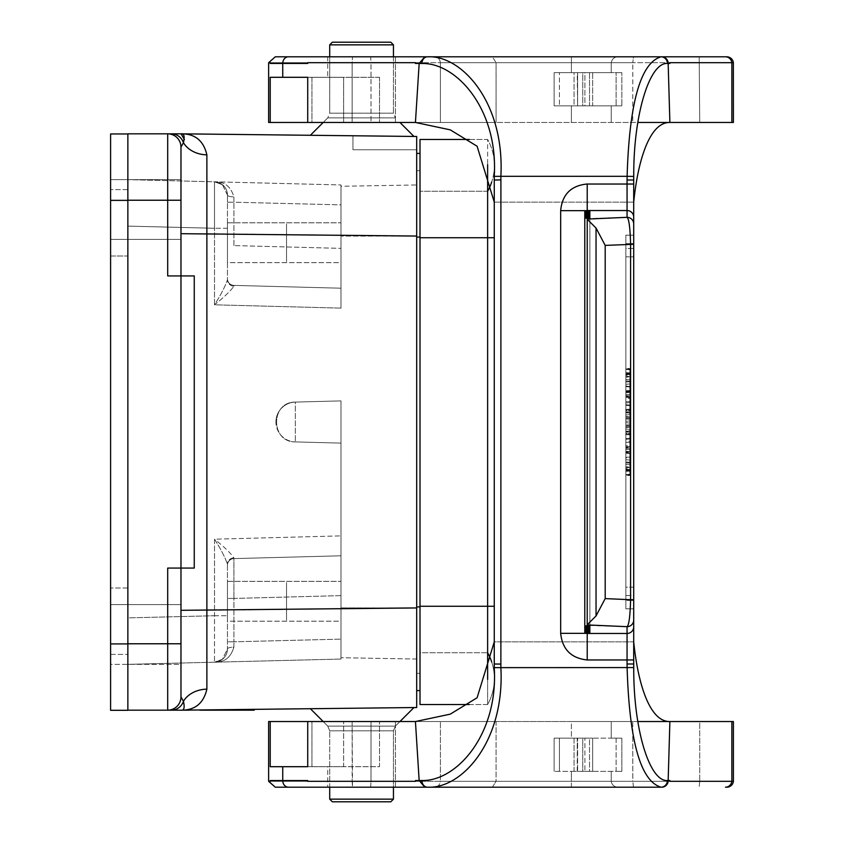 <?xml version="1.0" encoding="UTF-8"?>
<svg xmlns="http://www.w3.org/2000/svg" width="844" height="844" viewBox="0 0 844 844"><rect width="100%" height="100%" fill="white"/><g stroke="black" fill="none" stroke-linecap="round" stroke-linejoin="round"><path stroke-width="0.63" stroke-dasharray="4.22 3.17" d="M637.811 721.546L611.235 721.546L611.235 738.152L621.859 738.152L616.099 738.152L621.859 738.152L621.859 771.353L616.099 771.353L616.099 738.152L584.903 738.152L616.099 738.152L616.099 771.353L584.903 771.353L584.903 738.152L577.612 738.152L584.903 738.152L584.903 771.353L577.612 771.353L577.612 738.152L577.612 771.353L577.222 738.152L574.057 738.152L577.222 738.152L577.222 771.353L574.057 771.353L574.057 738.152L582.761 738.152L574.057 738.152L574.057 771.353L582.761 771.353L582.761 738.152L589.534 738.152L582.761 738.152L582.761 771.353L589.534 771.353L589.534 738.152L592.646 738.152L589.534 738.152L589.534 771.353L592.646 771.353L592.646 738.152L559.445 738.152L592.646 738.152L592.646 771.353L559.445 771.353L559.445 738.152L559.445 771.353L554.128 771.353L621.859 771.353L621.859 738.152L611.235 738.152L611.235 721.546L632.768 721.546L632.768 781.312L496.072 781.312L492.4 787.188L434.776 787.188L633.454 787.188L492.4 787.188L496.072 781.312L496.082 721.546L571.399 721.546L571.399 738.152L554.128 738.152L559.445 738.152L554.128 738.152L554.128 771.353L554.128 738.152L554.128 771.353L554.128 738.152L611.235 738.152L611.235 721.546L371.012 721.546L371.012 781.312L632.81 781.312L632.768 721.546L699.729 721.546L699.729 781.312L699.729 721.546L669.883 721.546L668.163 780.552A6.636 6.362 -90 0 1 661.812 787.188L424.743 787.188M611.235 72.647L611.235 62.688L632.8 62.688L611.278 62.688A6.636 6.636 0 0 1 617.871 56.812L633.454 56.812L632.821 62.699L633.454 56.812L617.871 56.812A6.636 6.636 0 0 0 611.278 62.688A6.636 6.636 0 0 1 617.871 56.812A6.636 6.636 0 0 0 611.278 62.688L496.072 62.688L492.4 56.812L617.871 56.812L492.4 56.812L496.072 62.688L370.98 62.688L370.664 56.812L424.796 56.812L370.664 56.812L371.001 62.688L352.17 62.688L352.497 56.812L370.664 56.812L352.497 56.812L352.17 62.688L268.666 62.688L270.259 62.688L270.217 63.448L270.259 62.688L268.666 62.688L370.98 62.688L371.012 122.454L352.148 122.454L352.148 62.688L352.148 122.454L496.082 122.454L496.082 62.688L632.81 62.688L632.768 122.454L632.768 62.688L611.235 62.688L611.235 72.647L611.235 62.688L611.235 72.647L571.399 72.647L611.235 72.647M733.362 781.312L731.822 781.312A6.636 6.383 -90 0 1 725.481 787.188L726.768 787.188A6.636 6.636 0 0 0 733.362 781.312L632.821 781.312L733.362 781.312A6.636 6.636 0 0 1 726.768 787.188A6.636 6.636 0 0 0 733.362 781.312L669.83 781.312A6.91 6.636 0 0 0 669.883 780.552L669.883 781.312L733.404 781.312L733.404 721.546L699.729 721.546L733.404 721.546L733.404 781.312L699.708 781.312L699.191 787.188L699.718 781.312L733.404 781.312L733.404 721.546L415.438 721.546L669.883 721.546C649.289 721.852 637.832 682.712 633.707 641.873L633.749 176.428C633.359 114.984 649.479 62.224 667.393 63.469L668.163 63.458L669.883 122.454L415.438 122.454L733.404 122.454L733.404 62.688A6.636 6.636 0 0 0 726.768 56.812A6.636 6.636 0 0 1 733.362 62.688L632.821 62.688L733.362 62.688A6.636 6.636 0 0 0 726.768 56.812L725.481 56.812A6.636 6.383 -90 0 1 731.822 62.688L669.83 62.688L731.822 62.688M633.454 787.188L632.821 781.301L633.454 787.188M617.871 787.188A6.636 6.636 0 0 1 611.278 781.312A6.636 6.636 0 0 0 617.871 787.188A6.636 6.636 0 0 1 611.278 781.312L632.81 781.312L611.235 781.312L611.235 771.353L611.235 781.312L611.235 771.353L611.235 781.312L496.072 781.312L611.278 781.312A6.636 6.636 0 0 0 617.871 787.188M370.664 787.188L371.001 781.312L352.17 781.312L370.98 781.312L371.012 721.546L352.148 721.546L496.082 721.546L496.082 781.312L440.378 781.312A6.636 5.634 90 0 1 434.776 787.188A6.636 5.634 90 0 0 440.378 781.312L370.98 781.312L370.664 787.188L352.497 787.188L352.148 721.546L268.624 721.546L352.148 721.546L352.148 781.312L268.666 781.312L352.17 781.312L352.497 787.188L275.26 787.188L370.664 787.188M307.722 122.454L311.953 122.454L311.953 77.3L307.722 77.3L307.722 122.454L415.438 122.454L419.162 63.458L421.937 63.5C456.615 62.625 498.445 109.551 494.236 176.364L494.267 641.873L494.267 202.127L633.707 202.127C637.832 161.288 649.289 122.148 669.883 122.454L733.404 122.454L699.729 122.454L699.191 56.812L699.729 122.454L637.811 122.454M434.776 56.812L492.4 56.812L434.776 56.812A6.636 5.634 90 0 1 440.378 62.688L571.399 62.688L496.072 62.688L496.082 122.454L632.768 122.454L611.235 122.454L611.235 105.848L611.235 122.454L611.235 105.848L611.235 122.454L371.012 122.454L371.012 62.688L496.103 62.688L370.991 62.688L440.378 62.688A6.636 5.634 90 0 0 434.776 56.812M629.824 375.031L629.824 372.805L629.824 374.588L625.847 374.588L625.847 377.247L625.847 372.457L625.847 376.181L625.847 374.588L629.824 374.588L629.824 376.888L625.847 377.247L629.824 376.888L625.847 376.181L629.824 376.529L629.824 374.588L629.824 376.529L625.847 376.181L629.824 376.529L629.824 375.031L625.847 375.242M625.847 374.082L625.847 372.457L625.847 374.082L629.824 374.62M625.847 369.303L625.847 380.992L625.847 369.303L629.824 368.955L629.824 381.34L629.824 368.596L629.824 381.71L629.824 368.955M625.847 421.314L625.847 412.758L625.847 421.314L629.824 420.956L629.824 424.732L625.847 425.081L629.824 424.732L629.824 413.106L625.847 412.758L629.824 413.106L629.824 416.873L625.847 416.525L629.824 416.873L629.824 420.956L625.847 421.314M625.847 469.802L625.847 464.411L629.824 464.042L629.824 470.161L625.847 469.802L625.847 474.592L625.847 469.802L629.824 470.15L629.824 464.147L625.847 464.495L625.847 459.716L625.847 464.495L629.824 464.147L629.824 460.064L625.847 459.716L629.824 460.064L629.824 464.147L625.847 464.495L629.824 464.147L629.824 470.15L625.847 469.802L629.824 470.15L629.824 474.244L625.847 474.592C625.847 456.045 625.847 456.045 625.847 474.592C625.847 456.045 625.847 456.045 625.847 474.592L629.824 474.244L629.824 470.15L625.847 469.802L629.824 470.161L629.824 474.244L625.847 474.592L629.824 474.244C629.824 456.498 629.824 456.498 629.824 474.244C629.824 456.498 629.824 456.498 629.824 474.244L625.847 474.592L629.824 474.244L629.824 470.161M625.847 368.248L625.847 382.058L625.847 368.248L629.824 368.596M625.721 434.523L629.824 434.882L625.847 434.533L629.824 434.882L629.824 438.964L629.824 425.861L629.824 434.882L629.824 433.415L629.824 434.882L625.847 434.533L625.847 433.415L625.847 439.313L625.847 425.292L625.847 434.375M625.847 595.537L625.847 248.463L625.847 595.537L633.707 595.537L633.707 248.463L633.707 608.819L633.707 595.537L625.847 595.537L625.847 608.819L625.847 595.537M633.707 248.463L625.847 248.463L625.847 235.181L633.707 235.212L633.707 243.568L633.707 235.212L625.847 235.212L625.847 243.568L633.707 243.568L625.847 243.568L625.847 256.819L633.707 256.819L633.707 243.568L633.707 587.181L633.707 256.819L625.847 256.819L625.847 587.181L625.847 235.181L625.847 248.463L633.707 248.463L633.707 235.181L633.707 620.055A6.636 6.625 -0 0 1 627.06 626.67C628.991 625.066 630.162 616.078 630.584 599.715L633.707 599.715M633.707 608.819L625.847 608.819L633.707 608.788L633.707 600.432L633.707 608.788L625.847 608.788L625.847 600.432L633.707 600.432L625.847 600.432L625.847 587.181L633.707 587.181L633.707 600.432L633.707 587.181L625.847 587.181L625.847 608.819L633.707 608.819L633.707 223.945L633.707 244.285L630.584 244.285C630.162 227.922 628.991 218.934 627.06 217.33A6.636 6.625 180 0 1 633.707 223.945L633.707 180.015L627.06 180.015M625.847 475.119L625.847 368.881L625.847 475.119L625.847 368.881L625.847 475.119L625.847 368.881L625.847 475.119L625.847 368.881L625.847 475.119L629.824 474.771L625.847 475.119L629.824 474.771L629.824 369.229L625.847 368.881L629.824 369.229L629.824 474.771L625.847 475.119L629.824 474.771L629.824 369.229L625.847 368.881L629.824 369.229L629.824 474.771L625.847 475.119L629.824 474.771L629.824 369.229L625.847 368.881L629.824 369.229L629.824 474.771L625.847 475.119M625.847 369.408L625.847 379.589L629.824 379.958L629.824 373.839L625.847 374.198L625.847 369.408C625.847 387.955 625.847 387.955 625.847 369.408C625.847 387.955 625.847 387.955 625.847 369.408L625.847 374.198L625.847 369.408L629.824 369.756C629.824 387.501 629.824 387.501 629.824 369.756C629.824 387.501 629.824 387.501 629.824 369.756L625.847 369.408L629.824 369.756L629.824 373.839L629.824 369.756L625.847 369.408M625.847 410.205L625.847 405.426L625.847 410.205L629.824 409.857L629.824 405.774L625.847 405.426L629.824 405.774L629.824 409.857L625.847 410.205M625.847 441.011L625.847 458.018L625.847 441.011L629.824 441.496L629.824 445.548L625.847 445.801M625.847 386.626L625.847 401.818L625.847 386.626L629.824 386.974L625.847 386.626M587.224 211.443L587.224 632.557M587.224 211.074L587.224 633.464L627.06 633.464L627.06 626.67L587.224 625.404L587.224 218.596L587.224 625.404L589.882 625.573L589.882 218.427L584.786 218.037L589.882 217.71L584.786 217.319L589.882 216.992L584.786 216.602L589.882 216.275L584.786 215.885L589.882 215.558L584.786 215.178L589.882 214.851L584.786 214.46L589.882 214.133L584.786 213.743L589.882 213.416L584.786 213.026L589.882 212.699L584.786 212.319L589.882 211.992L584.786 211.601L589.882 211.274L587.224 210.662L560.669 210.662C562.357 194.605 571.209 185.733 587.224 184.034L627.06 184.034L627.06 180.004M361.58 787.188L327.715 787.188L361.58 787.188M361.58 56.812L327.715 56.812L361.58 56.812M275.26 56.812L424.796 56.812L419.162 63.458L415.438 63.448L415.491 62.688A7.828 6.636 0 0 0 415.438 63.448M307.722 721.546L307.722 766.7L270.217 766.7L270.217 721.546L343.635 721.546L343.635 766.7L327.715 766.7L327.715 787.188L327.715 766.7L379.526 766.7L379.526 721.546L379.526 766.7L270.217 766.7L343.635 766.7L343.635 721.546L307.722 721.546L415.438 721.546L450.242 714.151L477.092 697.777L494.267 641.873L633.707 641.873L633.749 667.572L500.872 667.678C504.86 741.137 461.911 789.077 427.507 787.188A6.636 5.57 -90 0 1 421.937 780.5L419.162 780.542L424.796 787.188L275.26 787.188M311.953 766.7L311.953 721.546L311.953 766.7M440.41 781.312L370.991 781.312L440.41 781.312L440.41 721.546L440.41 781.312L496.103 781.312L440.41 781.312M571.399 771.353L621.859 771.353L571.399 771.353L571.399 781.312L571.399 771.353M270.217 721.546L268.624 721.546L268.624 781.312L352.17 781.312L268.666 781.312L270.259 781.312L270.217 780.552L282.74 780.552A6.636 5.634 -90 0 0 288.374 787.188M282.74 766.7L282.74 780.552L307.722 780.552L307.743 781.312L415.491 781.312L307.743 781.312L307.722 780.552L307.743 781.312L415.438 781.312L415.438 780.552L419.162 780.552L415.438 721.546M621.859 105.848L571.399 105.848L621.859 105.848L621.859 72.647L621.859 105.848L616.099 105.848L621.859 105.848M554.128 105.848L554.128 72.647L571.399 72.647L571.399 56.812L571.399 72.647L554.128 72.647L621.859 72.647L616.099 72.647L616.099 105.848L616.099 72.647L584.903 72.647L584.903 105.848L616.099 105.848L584.903 105.848L584.903 72.647L577.612 72.647L577.612 105.848L584.903 105.848L577.612 105.848L577.612 72.647L577.612 105.848L577.222 72.647L574.057 72.647L574.057 105.848L577.222 105.848L574.057 105.848L574.057 72.647L582.761 72.647L582.761 105.848L574.057 105.848L582.761 105.848L582.761 72.647L589.534 72.647L589.534 105.848L582.761 105.848L589.534 105.848L589.534 72.647L592.646 72.647L592.646 105.848L589.534 105.848L592.646 105.848L592.646 72.647L559.445 72.647L559.445 105.848L592.646 105.848L559.445 105.848L559.445 72.647L554.128 72.647L554.128 105.848L571.399 105.848L571.399 122.454L571.399 105.848L554.128 105.848L554.128 72.647L554.128 105.848L559.445 105.848L554.128 105.848M699.708 62.688L733.404 62.688L733.404 122.454L733.404 62.688L699.708 62.688M379.526 77.3L311.953 77.3L379.526 77.3L379.526 122.454L395.446 122.454L270.217 122.454L270.217 77.3L343.635 77.3L270.217 77.3L311.953 77.3L311.953 122.454L379.526 122.454L379.526 77.3M270.217 62.688L352.17 62.688L268.624 62.688L268.624 122.454L352.148 122.454L270.217 122.454M415.438 62.688L307.722 62.688L307.722 63.448L307.743 62.688L415.491 62.688L307.743 62.688L307.722 63.448L282.74 63.448L282.74 77.3M587.224 632.926L589.882 632.726L584.786 632.399L589.882 632.008L584.786 631.681L589.882 631.301L584.786 630.974L589.882 630.584L584.786 630.257L589.882 629.867L584.786 629.54L589.882 629.149L584.786 628.822L589.882 628.442L584.786 628.115L589.882 627.725L584.786 627.398L589.882 627.008L584.786 626.681L589.882 626.29L584.786 625.963L584.786 218.037L584.786 625.963L589.882 625.573L589.882 218.427L587.224 218.596L627.06 217.33L627.06 210.536L587.224 210.536L587.224 184.003M589.882 626.29L589.882 217.71L589.882 626.29M584.786 627.398L584.786 216.602L584.786 627.398M589.882 627.725L589.882 216.275L589.882 627.725M584.786 626.681L584.786 217.319L584.786 626.681M584.786 628.822L584.786 215.178L584.786 628.822M589.882 629.149L589.882 214.851L589.882 629.149M584.786 628.115L584.786 215.885L584.786 628.115M584.786 630.257L584.786 213.743L584.786 630.257M589.882 630.584L589.882 213.416L589.882 630.584M584.786 629.54L584.786 214.46L584.786 629.54M584.786 631.681L584.786 212.319L584.786 631.681M589.882 632.008L589.882 211.992L589.882 632.008M584.786 630.974L584.786 213.026L584.786 630.974M589.882 632.726L589.882 211.274L589.882 632.726M589.882 631.301L589.882 212.699L589.882 631.301M589.882 629.867L589.882 214.133L589.882 629.867M589.882 628.442L589.882 215.558L589.882 628.442M589.882 627.008L589.882 216.992L589.882 627.008M629.824 373.85L629.824 369.756L629.824 373.85L625.847 374.198L625.847 379.505L625.847 374.198L629.824 373.85L625.847 374.198L629.824 373.85L629.824 379.853L625.847 379.505L625.847 384.284L625.847 379.505L629.824 379.853L629.824 383.936L625.847 384.284L629.824 383.936L629.824 379.853L625.847 379.505L629.824 379.853L629.824 373.85L625.847 374.198M629.824 425.861L625.847 425.292M629.824 430.894L625.847 431.242L625.847 418.919L625.847 431.242L629.824 430.894L629.824 419.268L629.824 430.894L625.847 431.136M629.824 438.964L625.847 439.313L629.824 438.964M629.824 429.406L625.847 428.963M629.824 433.415L629.824 431.21L629.824 433.415L625.847 433.415L625.847 431.558L625.847 433.415L629.824 433.415M625.847 449.514L625.847 447.742L625.847 451.287L625.847 449.514L629.824 449.514L629.824 447.257L625.847 447.742M629.824 447.257L629.824 449.514M629.824 451.772L625.847 451.287M629.824 445.548L629.824 446.497L625.847 446.75L625.847 442.182L625.847 457.374L625.847 446.75L629.824 446.402L625.847 446.75M629.824 446.497L629.824 452.532L625.847 452.278M629.824 452.532L629.824 453.481L625.847 453.239M629.824 453.481L629.824 457.532L625.847 458.018M629.824 457.532L629.824 451.92L625.847 452.173M629.824 451.92L629.824 447.109L625.847 446.856M629.824 447.109L629.824 441.496M629.824 392.46L629.824 401.47L629.824 386.974L629.824 392.46L625.847 392.682M629.824 397.598L625.847 397.25L625.847 385.982L625.847 402.989L625.847 397.25L629.824 397.598M629.824 401.47L625.847 401.818L629.824 401.47M629.824 395.878L625.847 395.657M629.824 390.846L625.847 391.194L629.824 390.846M629.824 373.438L625.847 373.649M629.824 373.027L625.847 372.457L629.824 372.805M731.822 781.312L669.883 781.312M415.438 781.312L415.491 781.312A7.828 6.636 -0 0 1 415.438 780.552M424.743 56.812L427.507 56.812C461.911 54.923 504.86 102.862 500.872 176.322L500.903 664.08L494.267 664.006L494.267 641.873L633.707 641.873M629.824 468.969L629.824 471.195L629.824 469.412L625.847 469.412L625.847 466.753L625.847 471.543L625.847 467.819L625.847 469.412L629.824 469.412L629.824 467.112L625.847 466.753L629.824 467.112L625.847 467.819L629.824 467.471L629.824 469.412L629.824 467.471L625.847 467.819L629.824 467.471L629.824 468.969L625.847 468.758M625.847 469.918L625.847 471.543L625.847 469.918L629.824 469.38M625.847 474.697L625.847 463.008L625.847 474.697L629.824 475.045L629.824 462.66L629.824 475.404L629.824 462.29L629.824 475.045M625.847 475.752L625.847 461.942L625.847 475.752L629.824 475.404M625.721 409.477L629.824 409.118L625.847 409.467L629.824 409.118L629.824 405.036L629.824 418.139L629.824 409.118L629.824 410.585L629.824 409.118L625.847 409.467L625.847 410.585L625.847 404.687L625.847 418.708L625.847 409.625M625.847 433.795L625.847 438.574L625.847 433.795L629.824 434.143L629.824 438.226L625.847 438.574L629.824 438.226L629.824 434.143L625.847 433.795M421.937 63.5A6.636 5.57 -90 0 1 427.507 56.812L725.481 56.812M669.883 62.688L669.883 63.448A6.91 6.636 -0 0 0 669.83 62.688L733.404 62.688M633.707 180.004L633.707 202.127L494.267 202.127L477.092 146.223L450.242 129.849L415.438 122.454M627.06 179.909L627.113 176.322C629.35 102.588 640.659 62.751 661.031 56.812A6.636 6.362 -90 0 1 667.393 63.469M661.812 56.812A6.636 6.362 -90 0 1 668.163 63.448L669.883 63.448M500.903 179.92L494.267 179.994L494.236 667.636C498.445 734.449 456.615 781.375 421.937 780.5M587.224 633.338L560.669 633.338C562.178 649.542 571.029 658.447 587.224 660.029L587.224 633.464M587.224 624.929L587.224 219.229L596.043 228.059L605.19 245.393L605.19 598.607L630.584 599.715L630.584 244.285L605.19 245.393M587.224 624.739L596.043 615.941L605.19 598.607M627.06 663.985L633.707 663.985L633.707 659.966L627.06 659.966L627.06 663.996M587.224 659.966L627.06 659.966L627.06 633.464A6.636 6.625 0 0 0 633.707 626.849L633.707 620.055M611.235 721.546L611.235 738.152L571.399 738.152L571.399 721.546L611.235 721.546M270.259 781.312L270.217 780.552M669.883 780.552L667.393 780.531A6.636 6.362 -90 0 1 661.031 787.188C640.659 781.249 629.35 741.412 627.113 667.678L627.06 664.091M667.393 780.531C649.479 781.776 633.359 729.016 633.749 667.572M584.786 211.601L584.786 632.399M629.824 418.139L625.847 418.708M629.824 413.075L625.847 412.864M629.824 405.036L625.847 404.687L629.824 405.036M629.824 414.594L625.847 415.037M629.824 410.585L629.824 412.79L629.824 410.585L625.847 410.585L625.847 412.442L625.847 410.585L629.824 410.585M629.824 369.229L625.847 368.881L629.824 369.229L629.824 474.771L629.824 369.229M625.847 394.486L625.847 396.258L625.847 392.713L625.847 394.486L629.824 394.486L629.824 396.743L625.847 396.258M629.824 396.743L629.824 394.486M629.824 392.228L625.847 392.713M629.824 398.452L629.824 386.468L629.824 402.504L629.824 398.452L625.847 398.199M629.824 397.503L625.847 397.25M629.824 391.468L625.847 391.721M629.824 390.519L625.847 390.761M629.824 386.468L625.847 385.982M629.824 392.08L625.847 391.827M629.824 396.891L625.847 397.144M629.824 402.504L625.847 402.989M629.824 423.044L625.847 422.686L629.824 423.044M629.824 419.268L625.847 418.919L629.824 419.268M629.824 427.127L625.847 427.475L629.824 427.127M629.824 451.54L629.824 442.53L629.824 457.026L629.824 451.54L625.847 451.318M629.824 442.53L625.847 442.182L629.824 442.53M629.824 448.122L625.847 448.343M629.824 453.154L625.847 452.806L629.824 453.154M629.824 457.026L625.847 457.374L629.824 457.026M629.824 470.562L625.847 470.351M629.824 470.973L625.847 471.543L629.824 471.195M469.391 139.471L487.632 139.471A53.119 53.119 0 0 1 487.632 191.261L487.632 237.744L420.006 237.744L420.006 704.529L487.632 704.529A53.119 53.119 0 0 0 487.632 652.739L420.006 652.739L420.006 606.256L420.006 652.739L487.632 652.739L487.632 606.256L487.632 704.529A53.119 53.119 0 0 0 491.704 662.002A53.119 53.119 0 0 1 494.373 678.629A53.119 53.119 0 0 0 487.632 652.739L487.632 606.256L420.006 606.256L494.373 606.256L420.006 606.256L420.006 139.471L487.632 139.471L487.632 164.612M420.006 606.92L420.006 153.418L420.006 673.322L420.006 170.678L420.006 606.92L416.693 606.92L416.693 673.322L416.693 237.08L416.693 690.582L416.693 170.678L416.693 606.92L420.006 606.92L416.693 606.92M494.267 237.744L420.006 237.744L420.006 606.256M469.391 704.529L487.632 704.529A53.119 53.119 0 0 0 494.373 678.629A53.119 53.119 0 0 1 487.632 704.529L487.632 679.388M420.006 237.744L487.632 237.744L487.632 606.256L487.632 139.471A53.119 53.119 0 0 1 491.704 181.998A53.119 53.119 0 0 0 487.632 139.471M487.632 191.261L420.006 191.261L487.632 191.261L487.632 606.256L494.373 606.256L494.373 678.629L494.267 606.256M127.855 643.835L127.855 133.964L127.855 200.366L110.596 200.366L110.596 710.3L127.855 710.3L127.855 643.909L110.596 643.909M413.961 136.454L310.36 135.293L413.961 136.454L310.36 135.293L413.961 136.454L399.95 122.454M416.693 236.056L416.693 136.485L181.038 133.827C194.953 133.658 203.562 140.663 206.875 154.853L206.833 233.693L416.693 236.056L416.693 607.944L206.833 610.307L206.833 233.693L180.975 233.693L180.975 147.109L180.975 275.925L180.975 147.099L183.443 142.678A26.554 21.026 -0 0 0 206.875 154.853M275.925 422A19.918 19.918 0 0 1 295.326 402.092L340.997 400.889L340.997 443.111L340.997 400.889L295.326 402.092C270.375 401.744 270.375 442.256 295.326 441.908A19.918 19.918 0 0 1 275.925 422A19.918 19.918 0 0 1 295.326 402.092L340.997 400.889L340.997 543.03L340.997 400.889L295.326 402.092L295.326 441.908L340.997 443.111L295.326 441.908A19.918 19.918 0 0 1 275.925 422M340.997 308.123L340.997 204.87L340.997 308.123L214.524 304.811C224.367 296.972 230.823 290.747 233.883 286.137C230.823 290.747 224.367 296.972 214.524 304.811C221.033 294.482 225.348 286.127 227.447 279.744L227.447 195.08L227.447 279.744C225.348 286.127 221.033 294.482 214.524 304.811L214.503 181.808L127.855 179.645L340.997 184.952L214.503 181.808L214.524 228.27L127.855 226.108L127.855 664.355L340.997 659.048L127.855 664.355L127.855 617.892L214.524 615.73L214.503 662.192L214.524 539.189C224.367 547.028 230.823 553.253 233.883 557.863L233.915 558.601L340.997 555.795L340.997 543.03L340.997 657.719L340.997 543.03L340.997 595.621L340.997 555.795L233.915 558.601L340.997 555.795L233.915 558.601L233.915 598.428L233.883 557.863C230.823 553.253 224.367 547.028 214.524 539.189C221.033 549.518 225.348 557.873 227.447 564.256L227.447 648.92L227.447 564.256C225.348 557.873 221.033 549.518 214.524 539.189L340.997 535.877L214.524 539.189L214.524 615.73L127.855 617.892L127.855 179.645L127.855 226.108L214.524 228.27L214.524 304.811L340.997 308.123M295.326 441.908C270.375 442.256 270.375 401.744 295.326 402.092L295.326 441.908M416.693 607.944L416.693 707.515L181.038 710.173C184.066 710.595 184.868 707.641 183.443 701.322L180.975 696.891L180.975 568.075L194.257 568.075L194.257 275.925L180.975 275.925L180.975 147.109A13.282 13.282 0 0 0 167.692 133.827L127.855 133.827M340.997 621.195L340.997 581.358L340.997 621.195L340.997 581.358L340.997 621.195L227.447 621.195L227.447 581.358L227.447 621.195L227.447 581.358L227.447 621.195L340.997 621.195M340.997 262.642L340.997 222.805L340.997 262.642L340.997 222.805L340.997 262.642L227.447 262.642L227.447 222.805L227.447 262.642L227.447 222.805L227.447 262.642L340.997 262.642M340.997 204.87L340.997 236.088L340.997 186.281L340.997 204.87L233.915 202.201L233.883 196.863C230.823 186.471 224.356 181.449 214.503 181.808C224.356 181.449 230.823 186.471 233.883 196.863L233.915 202.201L340.997 204.87M340.997 659.048L340.997 657.719L340.997 659.048M340.997 443.111L340.997 543.03L340.997 443.111M416.693 607.912L416.693 236.088L416.693 607.912L340.997 607.912L416.693 607.912M416.693 184.963L416.693 236.088L416.693 184.963L340.997 186.281L340.997 184.952L340.997 186.281L416.693 184.963M416.693 153.418L416.693 237.08L416.693 153.418L420.006 153.418M416.693 136.485L416.693 149.768L416.693 136.485M180.975 634.477L180.975 664.355L180.975 634.477M180.975 209.523L180.975 239.401L180.975 209.523M127.855 710.173L167.692 710.173A13.282 13.282 0 0 0 180.975 696.891L180.975 568.075L180.975 664.355L110.596 664.355L110.596 604.599L110.596 664.355L180.975 664.355M127.855 200.228L167.692 200.228L167.692 275.925L194.257 275.925L194.257 568.075L167.692 568.075L194.257 568.075L194.257 275.925L167.692 275.925L180.975 275.925L180.975 568.075L167.692 568.075L167.692 643.772L127.855 643.772M180.89 133.827L167.692 133.827A13.282 13.282 0 0 1 180.975 147.109A13.282 13.282 0 0 0 167.692 133.827L167.692 200.228L180.975 200.228M413.961 707.546L310.36 708.707L413.961 707.546L310.36 708.707L413.961 707.546L395.393 726.114L327.757 726.114L323.199 721.546M420.006 673.322L416.693 673.322L420.006 673.322M420.006 170.678L416.693 170.678L420.006 170.678M420.006 690.582L416.693 690.582M181.038 710.173C194.953 710.342 203.562 703.337 206.875 689.147L206.833 610.307L180.975 610.307L180.975 696.901A13.282 13.282 0 0 1 167.692 710.173A13.282 13.282 0 0 0 180.975 696.891M171.395 133.827A13.282 12.776 -90 0 1 183.443 142.678L184.372 139.524M206.875 689.147A26.554 21.026 180 0 0 183.443 701.322A13.282 12.776 90 0 1 171.395 710.173M352.95 135.768L352.95 149.768L416.693 149.768L352.95 149.768L352.95 135.768M110.596 209.523L110.596 239.401L110.596 209.523M110.596 634.477L110.596 604.599L110.596 634.477M416.693 659.037L340.997 657.719L416.693 659.037M340.997 288.205L233.915 285.399L340.997 288.205M233.915 245.572L233.915 202.201L233.915 245.572L340.997 248.379L233.915 245.572M233.915 285.399L233.883 286.137L233.915 285.399A6.636 6.636 0 0 1 227.447 278.763A6.636 6.636 0 0 0 233.915 285.399A6.636 6.636 0 0 1 227.447 278.763A6.636 6.636 0 0 0 233.915 285.399A6.636 6.636 0 0 1 227.447 278.763A6.636 6.636 0 0 0 233.915 285.399M233.883 647.137L233.915 641.799L233.883 647.137C230.823 657.529 224.356 662.551 214.503 662.192C224.356 662.551 230.823 657.529 233.883 647.137A6.636 1.783 0 0 0 227.447 648.92L222.436 659.312L214.503 662.192L222.436 659.312L227.447 648.92A13.282 13.282 0 0 1 214.503 662.192A13.282 13.282 0 0 0 227.447 648.92A13.282 13.282 0 0 1 214.503 662.192A13.282 13.282 0 0 0 227.447 648.92L226.93 652.591L227.447 648.92A6.636 1.783 180 0 1 233.883 647.137M227.447 195.08L222.436 184.688L214.503 181.808L222.436 184.688L227.447 195.08A13.282 13.282 0 0 0 214.503 181.808A13.282 13.282 0 0 1 227.447 195.08A6.636 1.783 180 0 0 233.883 196.863A6.636 1.783 180 0 1 227.447 195.08A13.282 13.282 0 0 0 214.503 181.808A13.282 13.282 0 0 1 227.447 195.08L226.93 191.409L227.447 195.08M233.915 558.601A6.636 6.636 0 0 0 227.447 565.237A6.636 6.636 0 0 1 233.915 558.601A6.636 6.636 0 0 0 227.447 565.237A6.636 6.636 0 0 1 233.915 558.601A6.636 6.636 0 0 0 227.447 565.237M233.883 557.863A6.636 6.393 0 0 0 227.447 564.256A6.636 6.393 180 0 1 233.883 557.863M233.883 286.137A6.636 6.393 0 0 1 227.447 279.744A6.636 6.393 180 0 0 233.883 286.137M393.452 44.859L390.793 42.2L332.357 42.2L390.793 42.2L332.357 42.2L329.709 44.859L393.452 44.859L329.709 44.859L393.452 44.859L393.452 113.191L329.709 113.191L327.757 117.886L395.393 117.886L327.757 117.886L395.393 117.886L327.757 117.886L323.199 122.454M310.36 135.293L327.757 117.886L329.709 113.191L393.452 113.191L329.709 113.191L329.709 56.812M310.36 708.707L327.757 726.114L395.393 726.114L327.757 726.114L329.709 730.809L393.452 730.809L329.709 730.809L393.452 730.809L329.709 730.809L329.709 787.188M329.709 799.141L332.357 801.8L390.793 801.8L332.357 801.8L390.793 801.8L393.452 799.141L329.709 799.141L393.452 799.141L329.709 799.141L329.709 730.809L327.757 726.114L395.393 726.114L399.95 721.546M393.452 56.812L393.452 113.191L395.393 117.886L393.452 113.191L329.709 113.191L329.709 44.859M110.596 256.006L110.596 587.994L110.596 189.605L110.596 256.006L127.855 256.006L127.855 654.395L127.855 189.605L127.855 256.006L110.596 256.006M110.596 654.395L110.596 587.994L110.596 654.395L127.855 654.395L110.596 654.395M110.596 133.964L110.596 200.366M127.855 189.605L110.596 189.605L127.855 189.605M167.808 710.173L170.52 710.173M171.047 710.173L169.644 710.173M169.422 710.173L168.072 710.173M227.447 601.276C227.447 626.554 227.447 626.554 227.447 601.276C227.447 575.998 227.447 575.998 227.447 601.276C227.447 626.554 227.447 626.554 227.447 601.276C227.447 575.998 227.447 575.998 227.447 601.276M286.527 601.276C286.527 626.554 286.527 626.554 286.527 601.276C286.527 575.998 286.527 575.998 286.527 601.276C286.527 626.554 286.527 626.554 286.527 601.276C286.527 575.998 286.527 575.998 286.527 601.276M227.447 242.724C227.447 268.002 227.447 268.002 227.447 242.724C227.447 217.446 227.447 217.446 227.447 242.724C227.447 268.002 227.447 268.002 227.447 242.724C227.447 217.446 227.447 217.446 227.447 242.724M286.527 242.724C286.527 268.002 286.527 268.002 286.527 242.724C286.527 217.446 286.527 217.446 286.527 242.724C286.527 268.002 286.527 268.002 286.527 242.724C286.527 217.446 286.527 217.446 286.527 242.724M176.058 710.173L177.166 710.173M173.727 710.173L176.343 710.173M174.55 710.173L177.251 710.173M170.425 710.173L154.515 710.173L167.692 710.173L167.692 643.772L180.975 643.772M571.399 787.188L571.399 781.312L571.399 787.188M440.41 62.688L440.41 122.454L440.41 62.688M343.635 77.3L343.635 122.454L343.635 77.3M629.824 432.17L625.847 432.17M629.824 374.588L625.847 374.588M494.267 663.996L494.267 180.004M633.707 217.151A6.636 6.625 180 0 0 627.06 210.536L627.06 184.034L633.707 184.034M731.864 62.688L731.864 122.454M288.374 56.812A6.636 5.634 -90 0 0 282.74 63.448L270.217 63.448M633.749 176.428L494.236 176.364M560.669 633.338L560.669 210.662M494.236 667.636L500.872 667.678L500.903 664.08M596.043 228.059L596.043 615.941M731.864 721.546L731.864 781.312M629.824 411.83L625.847 411.83M629.824 469.412L625.847 469.412M487.632 237.744L494.373 237.744L487.632 237.744M420.006 237.08L416.693 237.08M167.692 133.827A13.282 13.282 0 0 1 180.975 147.109M416.693 236.088L340.997 236.088L416.693 236.088M340.997 595.621L233.915 598.428L233.915 641.799L340.997 639.13L233.915 641.799L233.915 598.428L340.997 595.621M214.524 615.73L227.447 615.73L214.524 615.73M227.447 228.27L214.524 228.27L227.447 228.27M233.915 641.799L227.447 641.799L233.915 641.799M233.915 598.428L227.447 598.428L233.915 598.428M227.447 202.201L233.915 202.201L227.447 202.201M127.855 587.994L110.596 587.994L127.855 587.994M395.446 787.188L395.446 721.546L395.446 787.188M327.715 56.812L327.715 77.3L327.715 56.812M395.446 56.812L395.446 122.454L395.446 56.812M625.847 235.181L633.707 235.181L625.847 235.181M629.824 383.936L625.847 384.284M629.824 426.916L625.847 426.568M625.847 431.558L629.824 431.21M629.824 381.71L625.847 382.058M625.847 380.992L629.824 381.34M625.847 373.523L629.824 373.175M629.824 460.064L625.847 459.716M629.824 417.084L625.847 417.432M625.847 412.442L629.824 412.79M629.824 462.29L625.847 461.942M625.847 463.008L629.824 462.66M625.847 470.477L629.824 470.825M494.373 237.744L494.373 606.256L494.373 237.744M110.596 604.599L180.975 604.599L110.596 604.599M110.596 239.401L180.975 239.401L110.596 239.401M110.596 179.645L180.975 179.645L110.596 179.645M227.447 222.805L340.997 222.805L227.447 222.805M227.447 581.358L340.997 581.358L227.447 581.358M222.436 659.312L214.503 662.192L222.436 659.312M222.436 184.688L214.503 181.808L222.436 184.688M393.452 799.141L393.452 730.809L395.393 726.114L393.452 730.809L393.452 787.188"/><path stroke-width="1.27" d="M424.743 787.188L661.812 787.188A6.636 6.362 -90 0 0 668.163 780.552L669.883 721.546L733.404 721.546L733.404 781.312A6.636 6.636 0 0 1 726.768 787.188L725.481 787.188A6.636 6.383 -90 0 0 731.822 781.312M270.259 781.312L270.217 780.552L270.259 781.312L268.624 781.312L270.217 781.312L268.666 781.312L275.26 787.188L434.776 787.188L424.796 787.188L419.162 780.542L421.937 780.5C456.615 781.375 498.445 734.449 494.236 667.636L494.267 641.873L477.092 697.777L450.242 714.151L415.438 721.546L419.162 780.542L415.438 780.552L415.491 781.312A7.828 6.636 -0 0 1 415.438 780.552M731.822 62.688A6.636 6.383 -90 0 0 725.481 56.812L726.768 56.812A6.636 6.636 0 0 1 733.362 62.688L733.404 122.454L669.883 122.454L668.163 63.448A6.636 6.362 -90 0 0 661.812 56.812L424.743 56.812M421.937 780.5A6.636 5.57 -90 0 0 427.507 787.188C461.911 789.077 504.86 741.137 500.872 667.678L500.903 179.92L494.267 179.994L494.236 176.364C498.445 109.551 456.615 62.625 421.937 63.5L419.162 63.458L424.796 56.812L434.776 56.812L275.26 56.812L268.666 62.688L275.26 56.812M500.903 664.08L494.267 664.006L494.267 180.004L494.267 202.127L477.092 146.223L450.242 129.849L415.438 122.454L268.624 122.454L268.624 62.688L270.217 62.688L270.217 63.448L270.217 62.688M587.224 210.662L587.224 184.003C571.029 185.553 562.178 194.458 560.669 210.662L587.224 210.662L587.224 211.443M587.224 632.557L587.224 633.338L560.669 633.338C562.357 649.395 571.209 658.267 587.224 659.966L627.06 659.966L627.06 663.996M725.481 56.812L661.812 56.812M627.06 180.015L633.707 180.015L633.707 223.945A6.636 6.625 180 0 0 627.06 217.33L587.224 219.071L587.224 624.771L596.043 615.941L605.19 598.607L630.584 599.715C630.162 616.078 628.991 625.066 627.06 626.67L627.06 633.464L587.224 633.464L587.224 659.997M587.224 624.739L587.224 625.404L589.882 625.573L584.786 625.963L589.882 626.29L584.786 626.681L589.882 627.008L584.786 627.398L589.882 627.725L584.786 628.115L589.882 628.442L584.786 628.822L589.882 629.149L584.786 629.54L589.882 629.867L584.786 630.257L589.882 630.584L584.786 630.974L589.882 631.301L584.786 631.681L589.882 632.008L584.786 632.399L589.882 632.726L587.224 632.926M669.883 781.312L669.883 780.552A6.91 6.636 0 0 1 669.83 781.312L733.404 781.312M270.217 766.7L307.722 766.7L307.722 721.546L270.217 721.546L270.217 766.7M307.722 721.546L415.438 721.546M275.26 787.188L268.624 781.312L268.624 721.546L270.217 721.546M415.438 781.312L307.722 781.312L307.722 780.552L282.74 780.552L282.74 766.7M627.06 664.091L627.113 667.678C629.35 741.412 640.659 781.249 661.031 787.188A6.636 6.362 -90 0 0 667.393 780.531L669.883 780.552M627.06 663.985L633.707 663.985L633.707 659.966L633.749 667.572C633.359 729.016 649.479 781.776 667.393 780.531M587.224 219.071L589.882 218.427L584.786 218.037L584.786 217.319L589.882 217.71L584.786 218.037L584.786 632.399M587.224 219.261L596.043 228.059L605.19 245.393L633.707 244.285L633.707 248.463M587.224 624.929L627.06 626.67A6.636 6.625 -0 0 0 633.707 620.055L633.707 202.127C637.832 161.288 649.289 122.148 669.883 122.454L637.811 122.454M633.707 608.819L633.707 626.849A6.636 6.625 0 0 1 627.06 633.464L627.06 659.966L633.707 659.966L633.707 620.055M637.811 721.546L669.883 721.546C649.289 721.852 637.832 682.712 633.707 641.873M587.224 211.074L589.882 211.274L584.786 211.601L589.882 211.992L584.786 212.319L589.882 212.699L584.786 213.026L589.882 213.416L584.786 213.743L589.882 214.133L584.786 214.46L589.882 214.851L584.786 215.178L589.882 215.558L584.786 215.885L589.882 216.275L584.786 216.602L589.882 216.992L584.786 217.319L584.786 211.601M733.404 62.688L669.883 62.688L669.883 63.448A6.91 6.636 -0 0 0 669.83 62.688L669.883 62.688M307.722 122.454L307.722 77.3L270.217 77.3L270.217 122.454M415.438 63.448A7.828 6.636 0 0 1 415.491 62.688L415.438 63.448L419.162 63.448L415.438 122.454M415.438 62.688L307.722 62.688L307.722 63.448L282.74 63.448A6.636 5.634 -90 0 1 288.374 56.812M669.883 63.448L667.393 63.469A6.636 6.362 -90 0 0 661.031 56.812C640.659 62.751 629.35 102.588 627.113 176.322L500.872 176.322C504.86 102.862 461.911 54.923 427.507 56.812A6.636 5.57 -90 0 0 421.937 63.5M667.393 63.469C649.479 62.224 633.359 114.984 633.749 176.428L633.707 179.983M587.224 210.536L627.06 210.536L627.06 217.33C628.991 218.934 630.162 227.922 630.584 244.285L630.584 599.715L633.707 599.715M469.391 139.471L420.006 139.471L420.006 704.529L469.391 704.529M487.632 164.612L487.632 679.388M491.704 181.998A53.119 53.119 0 0 1 487.632 191.261A53.119 53.119 0 0 0 491.704 181.998M491.704 662.002A53.119 53.119 0 0 0 487.632 652.739A53.119 53.119 0 0 1 491.704 662.002M184.372 139.524L181.038 133.827C184.066 133.405 184.868 136.359 183.443 142.678L180.975 147.109L180.975 275.925L167.692 275.925L167.692 200.228L127.855 200.228L127.855 643.835M127.855 200.228L127.855 133.827L180.89 133.827A13.282 13.209 90 0 1 181.038 133.827L416.693 136.485L416.693 707.515L181.038 710.173C194.953 710.342 203.562 703.337 206.875 689.147A26.554 21.026 -0 0 0 183.443 701.322C184.868 707.641 184.066 710.595 181.038 710.173A13.282 13.282 0 0 1 180.901 710.173L171.395 710.173L180.89 710.173A13.282 13.282 0 0 0 181.049 710.173A13.282 13.209 -90 0 1 180.89 710.173M127.855 643.772L167.692 643.772L167.692 568.075L180.975 568.075L180.975 275.925L194.257 275.925L194.257 568.075L180.975 568.075L180.975 696.891L183.443 701.322A13.282 12.776 -90 0 1 171.395 710.173L167.692 710.173L171.395 710.173M180.975 664.355L180.975 696.891A13.282 13.282 0 0 1 167.692 710.173L127.855 710.173M420.006 690.582L416.693 690.582M420.006 153.418L416.693 153.418M181.038 133.827L181.027 133.827A13.282 13.282 0 0 0 180.901 133.827A13.282 13.282 0 0 1 181.049 133.827C194.953 133.658 203.562 140.663 206.875 154.853L206.875 689.147M206.875 154.853A26.554 21.026 -0 0 1 183.443 142.678A13.282 12.776 90 0 0 171.395 133.827M180.975 200.228L167.692 200.228L167.692 133.827A13.282 13.282 0 0 1 180.975 147.109M399.95 122.454L413.961 136.454M329.709 44.859L332.357 42.2L390.793 42.2L393.452 44.859L329.709 44.859L329.709 56.812M323.199 721.546L310.36 708.707M393.452 799.141L390.793 801.8L332.357 801.8L329.709 799.141L393.452 799.141L393.452 787.188M329.709 799.141L329.709 787.188M110.596 643.909L127.855 643.909L127.855 710.3L110.596 710.3L110.596 133.964L127.855 133.964L110.596 133.964M177.166 710.173L170.52 710.173M176.058 710.173L167.038 710.173M254.234 710.173L199.954 710.173L254.234 710.173M173.727 710.173L177.251 710.173M220.527 710.173L238.683 710.173L220.527 710.173M188.94 710.173L176.143 710.173L188.94 710.173M171.047 710.173L176.681 710.173M169.644 710.173L170.731 710.173M174.55 710.173L176.744 710.173M170.108 710.173L172.387 710.173L170.108 710.173M176.343 710.173L169.422 710.173M168.072 710.173L170.636 710.173M172.767 710.173L170.952 710.173L172.767 710.173M228.618 710.173L245.794 710.173L228.618 710.173M213.827 710.173L245.794 710.173L213.827 710.173M180.975 643.772L167.692 643.772L167.692 710.173L170.425 710.173M494.267 180.004L494.267 663.996M731.864 781.312L731.864 721.546M288.374 787.188A6.636 5.634 -90 0 1 282.74 780.552L270.217 780.552M633.749 667.572L494.236 667.636M560.669 210.662L560.669 633.338M587.224 184.034L627.06 184.034L627.06 180.004M627.06 179.909L627.113 176.322L633.749 176.428M494.236 176.364L500.872 176.322L500.903 179.92M596.043 615.941L596.043 228.059M605.19 598.607L605.19 245.393M633.707 184.034L627.06 184.034L627.06 210.536A6.636 6.625 180 0 1 633.707 217.151M731.864 122.454L731.864 62.688M282.74 77.3L282.74 63.448L270.217 63.448M420.006 606.256L494.267 606.256M420.006 237.744L494.267 237.744M416.693 236.056L180.975 233.693M416.693 607.944L180.975 610.307M420.006 237.08L416.693 237.08M420.006 606.92L416.693 606.92M167.692 710.173A13.282 13.282 0 0 0 180.975 696.891M127.855 200.366L110.596 200.366M323.199 122.454L310.36 135.293M393.452 56.812L393.452 44.859M399.95 721.546L413.961 707.546"/></g></svg>
